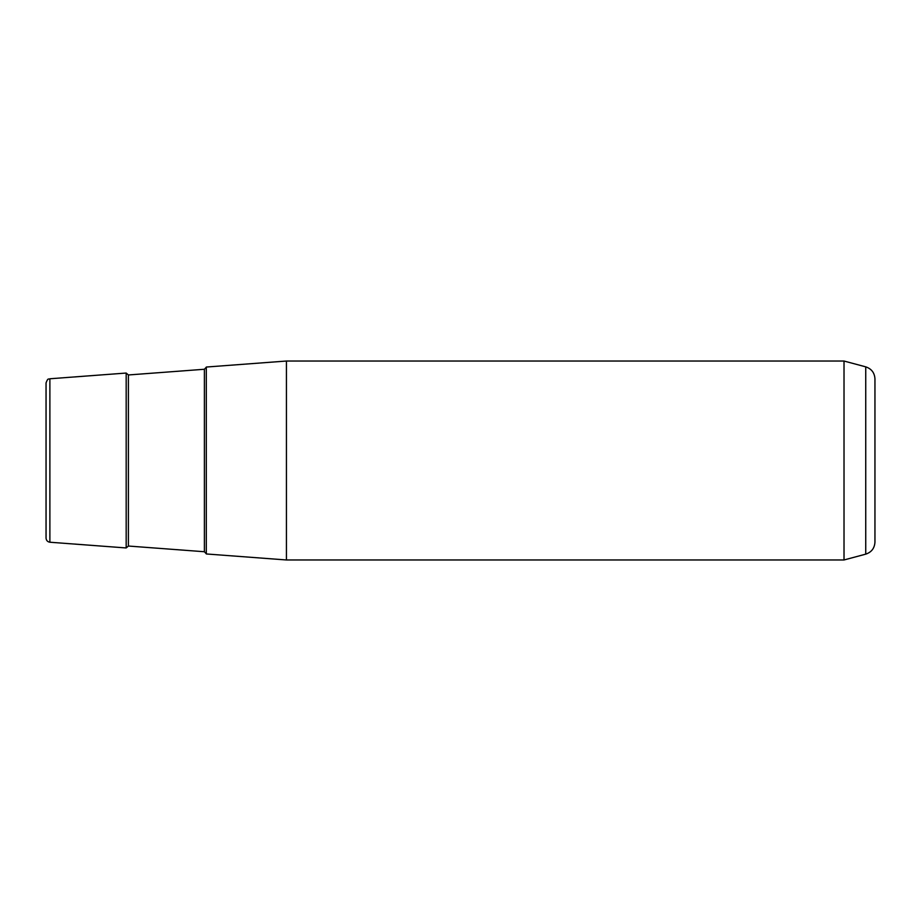<?xml version="1.0" encoding="UTF-8"?>
<svg xmlns="http://www.w3.org/2000/svg" width="921" height="921" viewBox="0 0 921 921"><rect width="100%" height="100%" fill="white"/><g stroke="black" fill="none" stroke-linecap="round" stroke-linejoin="round"><path stroke-width="1.38" d="M206.304 415.693L206.304 553.958L286.431 559.968L286.431 361.032L206.304 367.042L206.304 415.693M844.016 361.032L865.74 366.857L865.74 554.143L844.016 559.968L844.016 361.032L286.431 361.032M49.884 542.227C47.535 541.847 46.257 540.466 46.05 538.094L46.05 382.906C48.122 377.15 48.732 379.728 49.884 378.773L49.884 542.227L126.177 547.949L126.177 373.051L49.884 378.773M865.74 554.143C871.508 552.22 874.582 548.214 874.95 542.135L874.95 378.865C874.582 372.786 871.508 368.78 865.74 366.857M204.381 369.263L128.399 374.962L128.399 546.038L204.381 551.737L204.381 369.263L206.304 367.191M844.016 559.968L286.431 559.968M204.381 551.737L206.304 553.809M128.399 374.962L126.177 373.051M128.399 546.038L126.177 547.949"/></g></svg>
